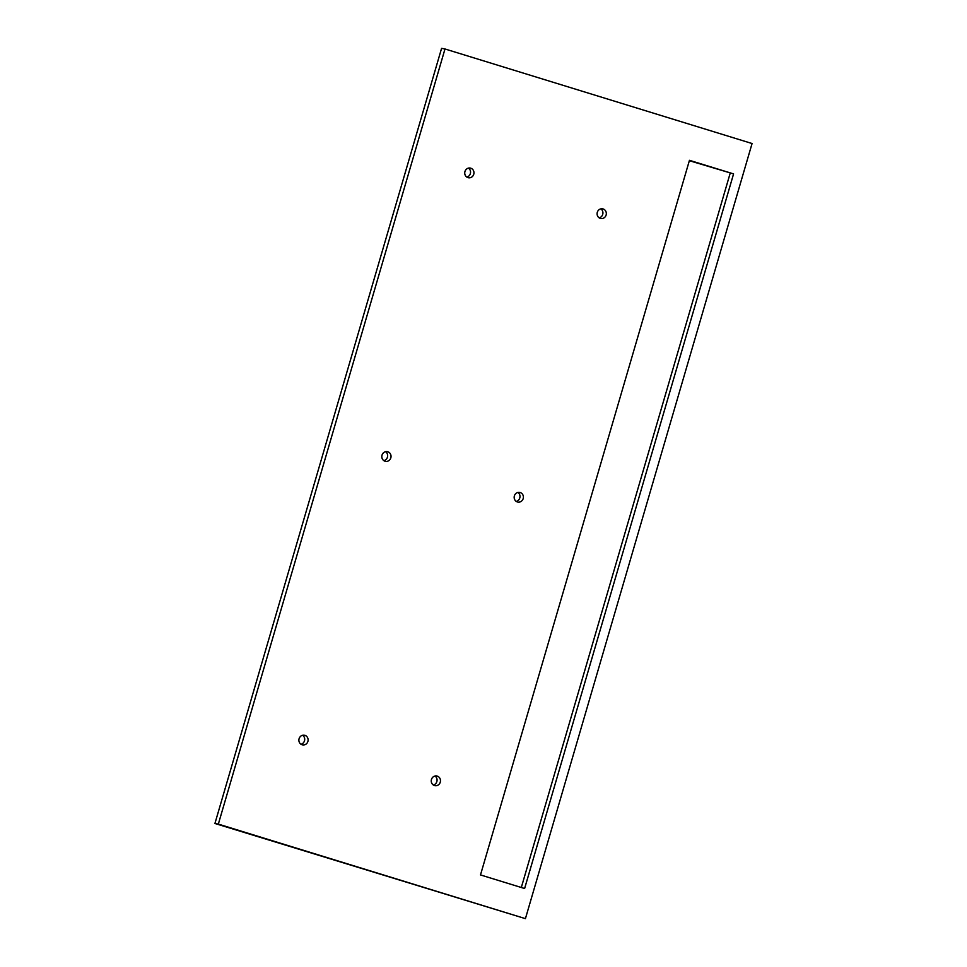 <?xml version="1.0" encoding="UTF-8"?>
<svg xmlns="http://www.w3.org/2000/svg" width="967" height="967" viewBox="0 0 967 967"><rect width="100%" height="100%" fill="white"/><g stroke="black" fill="none" stroke-linecap="round" stroke-linejoin="round"><path stroke-width="1.45" d="M304.4 744.868A4.932 4.617 100.5 0 0 304.4 735.222A4.932 4.617 100.5 0 0 298.876 740.19A4.932 4.617 100.5 0 0 304.4 744.868M300.967 744.252A4.932 4.617 100.5 0 0 300.991 744.239A4.932 4.617 100.5 0 0 302.635 735.271M525.419 918.65L752.072 143.527L444.989 48.979L218.337 824.102L214.928 823.473L525.419 918.65L218.337 824.102M436.77 785.627A4.932 4.617 -79.5 0 1 431.246 780.949A4.932 4.617 -79.5 0 1 436.758 775.981A4.932 4.617 -79.5 0 1 436.77 785.627M387.332 461.295A4.932 4.617 -79.5 0 1 381.808 456.617A4.932 4.617 -79.5 0 1 387.32 451.649A4.932 4.617 -79.5 0 1 387.332 461.295M519.69 502.042A4.932 4.617 -79.5 0 1 514.166 497.364A4.932 4.617 -79.5 0 1 519.69 492.396A4.932 4.617 -79.5 0 1 519.69 502.042M470.252 177.71A4.932 4.617 -79.5 0 1 464.728 173.033A4.932 4.617 -79.5 0 1 470.252 168.065A4.932 4.617 -79.5 0 1 470.252 177.71M602.622 218.469A4.932 4.617 -79.5 0 1 597.086 213.792A4.932 4.617 -79.5 0 1 602.61 208.824A4.932 4.617 -79.5 0 1 602.622 218.469M524.61 888.516L733.578 173.903L689.459 160.317L480.49 874.93L524.61 888.516M444.989 48.979L441.581 48.35L214.928 823.473M433.361 784.999A4.932 4.617 -79.5 0 1 433.325 784.999A4.932 4.617 -79.5 0 0 434.993 776.018M383.923 460.667A4.932 4.617 -79.5 0 1 383.887 460.667A4.932 4.617 -79.5 0 0 385.555 451.686M517.913 492.445A4.932 4.617 -79.5 0 1 516.281 501.414A4.932 4.617 -79.5 0 1 516.257 501.426M466.843 177.082A4.932 4.617 -79.5 0 1 466.819 177.082A4.932 4.617 -79.5 0 0 468.475 168.113M599.202 217.841A4.932 4.617 -79.5 0 1 599.177 217.841A4.932 4.617 -79.5 0 0 600.845 208.86M689.35 160.703L733.578 173.903M521.31 887.501L730.17 173.262"/></g></svg>
